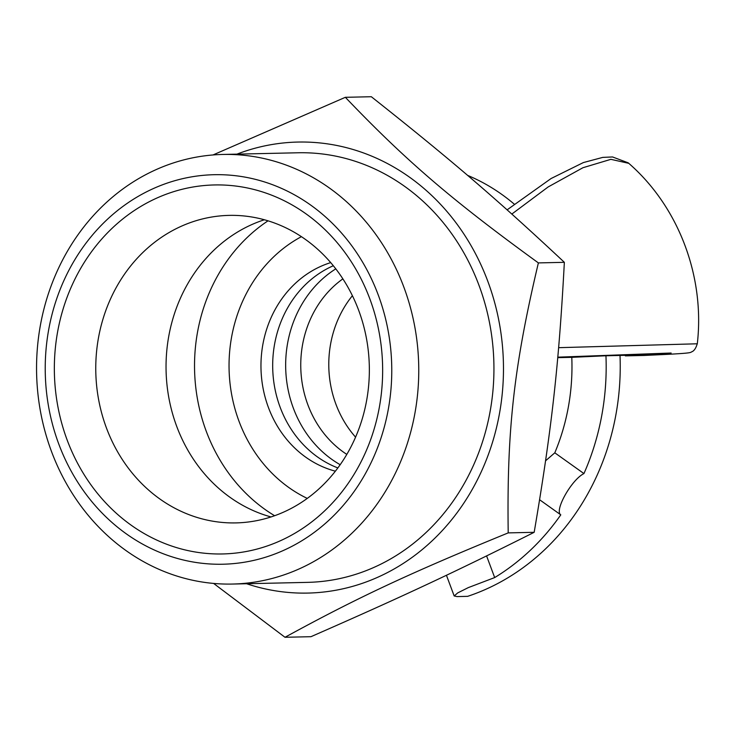 <?xml version="1.0" encoding="UTF-8"?>
<svg xmlns="http://www.w3.org/2000/svg" width="734" height="734" viewBox="0 0 734 734"><rect width="100%" height="100%" fill="white"/><g stroke="black" fill="none" stroke-linecap="round" stroke-linejoin="round"><path stroke-width="1.1" d="M232.476 584.053L307.647 582.365A214.851 191.097 -91.3 0 0 493.881 363.284A214.851 191.097 -91.3 0 0 298.022 152.773L222.852 154.452A214.851 191.097 -91.3 0 0 153.47 170.829A214.851 191.097 -91.3 0 0 40.829 413.343A214.851 191.097 -91.3 0 0 232.476 584.053A214.851 191.097 -91.3 0 0 418.701 364.972A214.851 191.097 -91.3 0 0 222.852 154.452M236.944 154.14A225.567 200.621 88.7 0 1 487.743 281.104A225.567 200.621 88.7 0 1 452.594 518.562A225.567 200.621 88.7 0 1 246.569 583.732M330.713 262.607A107.659 95.75 -91.3 0 0 319.547 266.937A107.659 95.75 -91.3 0 0 261.322 375.147A107.659 95.75 -91.3 0 0 335.383 471.173M264.368 219.76A153.791 136.79 -91.3 0 0 249.734 225.531A153.791 136.79 -91.3 0 0 166.499 379.359A153.791 136.79 -91.3 0 0 271.029 516.947M179.454 227.1A153.791 136.79 88.7 0 1 229.109 215.383A153.791 136.79 88.7 0 1 366.294 337.585A153.791 136.79 88.7 0 1 285.664 511.176A153.791 136.79 88.7 0 1 235.999 522.902A153.791 136.79 88.7 0 1 98.824 400.7A153.791 136.79 88.7 0 1 179.454 227.1M282.223 539.903A184.555 164.15 -91.3 0 0 317.648 222.971A184.555 164.15 -91.3 0 0 55.619 345.503A184.555 164.15 -91.3 0 0 282.223 539.903M151.232 189.546A194.804 173.261 88.7 0 1 390.424 394.745A194.804 173.261 88.7 0 1 113.843 524.085A194.804 173.261 88.7 0 1 151.232 189.546M212.998 154.957L345.347 97.31C406.186 160.92 451.594 199.877 538.38 262.91C513.873 366.44 506.772 429.95 508.203 532.893C409.884 573.098 357.375 597.65 284.994 637.277L213.622 583.429M508.203 532.893L534.178 532.306C454.851 572.089 402.342 596.641 310.968 636.69L284.994 637.277M511.827 214.062L548.17 186.941L582.943 167.719L610.881 159.333L628.772 163.333M666.178 354.412L665.949 354.421A237.568 2.257 -2.3 0 1 644.278 355.449L625.34 355.871A215.31 191.501 -91.3 0 0 625.313 355.21M644.278 355.449L666.032 354.421M666.059 354.421C691.483 353.109 690.272 352.604 691.667 351.843C694.025 351.026 695.887 348.338 697.245 343.787L558.629 347.677M571.786 357.339L605.954 355.77A240.945 214.3 88.7 0 1 583.943 473.577L554.803 452.814A202.501 180.105 -91.3 0 0 571.786 357.339L557.748 357.651M605.954 355.77L620.01 355.458A240.945 214.3 88.7 0 1 467.631 596.347L457.089 596.586L454.181 595.971L457.722 592.898L468.301 587.613L494.679 577.575L486.587 555.932M625.34 355.871L666.344 353.99L620.01 355.458M333.328 265.736A107.659 95.75 -91.3 0 0 331.263 266.671A107.659 95.75 -91.3 0 0 272.745 369.496A107.659 95.75 -91.3 0 0 337.86 467.934M539.628 499.762L560.785 514.846A240.945 214.3 88.7 0 1 494.679 577.575M560.785 514.846C554.032 510.827 571.511 479.678 583.943 473.577M514.213 204.107A202.501 180.105 -91.3 0 0 467.558 175.362M545.582 460.796L554.803 452.814M534.178 532.306C551.739 428.94 558.831 365.431 564.354 262.322C496.56 198.868 451.153 159.911 371.321 96.723L345.347 97.31M564.354 262.322L538.38 262.91M352.403 295.692A102.531 91.19 -91.3 0 0 331.63 389.855A102.531 91.19 -91.3 0 0 355.568 437.143M307.28 498.404A143.543 127.67 88.7 0 1 229.081 369.22A143.543 127.67 88.7 0 1 301.417 236.669M268.02 220.824A169.178 150.47 -91.3 0 0 194.574 369.991A169.178 150.47 -91.3 0 0 274.626 515.727M557.794 357.164L671.133 353.026L665.949 354.421M346.815 454.392A102.531 91.19 88.7 0 1 303.601 390.479A102.531 91.19 88.7 0 1 342.879 278.865M335.796 268.855A110.972 98.705 -91.3 0 0 288.746 392.708A110.972 98.705 -91.3 0 0 340.181 464.705M628.249 162.847L612.541 156.957L602.761 157.388L583.374 162.563L551.078 178.527L507.111 209.851M446.437 575.263L454.181 595.971M697.3 343.787C705.044 276.773 678.803 206.52 628.148 162.783"/></g></svg>
